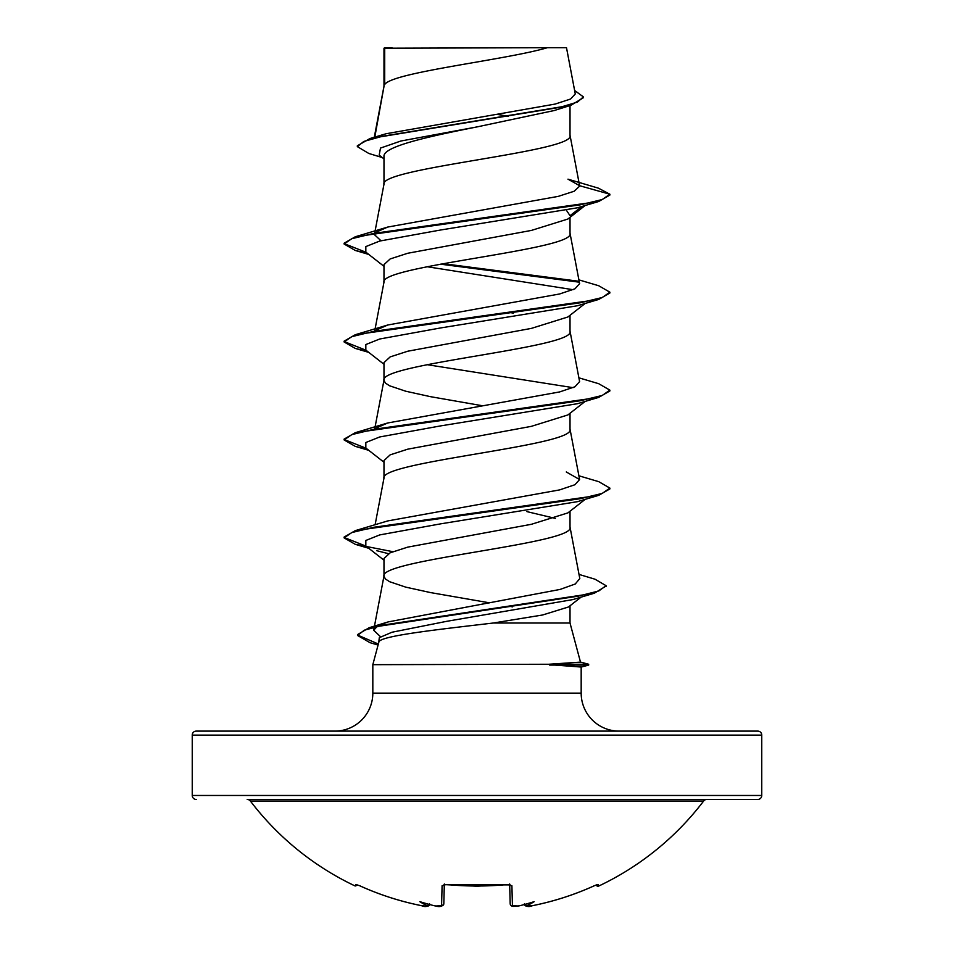<?xml version="1.0" encoding="UTF-8"?>
<svg xmlns="http://www.w3.org/2000/svg" width="954" height="954" viewBox="0 0 954 954"><rect width="100%" height="100%" fill="white"/><g stroke="black" fill="none" stroke-linecap="round" stroke-linejoin="round"><path stroke-width="1.43" d="M524.45 904.499A1.991 1.968 -5 0 0 526.727 905.99L532.356 905.692C553.761 901.435 574.403 894.792 594.282 885.765L598.086 884.501L598.826 886.004A1.991 1.991 0 0 1 596.178 885.085L596.143 885.002M598.826 886.004A284.757 284.757 0 0 0 703.635 801.026L250.365 801.026A284.757 284.757 0 0 0 355.174 886.004L355.914 884.501L359.718 885.765C379.597 894.792 400.239 901.435 421.644 905.716L427.022 906.169M425.889 906.288L428.477 905.918L429.55 904.511A1.991 1.968 5 0 1 427.273 905.99L427.297 905.716A212.146 100.444 -36.7 0 1 419.855 901.673A212.146 111.558 33.8 0 0 434.153 905.716L434.153 905.716A283.624 282.539 -0 0 0 435.942 905.99L441.571 905.692L442.096 885.753L446.102 884.501A284.733 255.922 -0 0 0 507.898 884.501L511.904 885.753L512.429 905.692L518.058 905.99A283.624 282.539 0 0 0 519.847 905.716A212.146 111.558 -33.8 0 0 534.145 901.673A212.146 100.444 36.7 0 1 526.703 905.716L526.727 905.99M703.635 801.026A3.983 3.983 0 0 1 706.807 799.452L247.193 799.452A3.983 3.983 0 0 1 250.365 801.026M399.583 799.452L757.762 799.452A3.983 3.983 0 0 0 761.757 795.469L761.757 735.105L192.243 735.105L192.243 795.469L761.757 795.469M196.238 799.452A3.983 3.983 0 0 1 192.243 795.469M580.485 662.064L588.678 664.258L548.741 664.258L580.497 662.124L570.015 623.01L493.397 623.01C437.254 629.604 378.631 635.984 378.833 642.233L372.823 664.676L548.741 664.258M761.757 735.105A3.983 3.983 0 0 0 757.762 731.11L196.238 731.11A3.983 3.983 0 0 0 192.243 735.105M619.146 731.11A37.969 37.969 0 0 1 581.177 693.141L372.823 693.141A37.969 37.969 0 0 1 334.854 731.11M372.823 664.676L372.823 693.141M549.599 664.676L581.177 667.037L581.177 693.141M384.712 48.213L547.405 47.7C505.99 59.971 392.464 72.242 384.712 84.512L384.712 48.213L383.985 48.213L383.985 86.23M374.803 137.114L383.985 86.48M382.244 157.553L368.816 153.463L357.333 146.618L363.832 141.442L382.411 136.267L571.064 105.226L554.226 110.533L477 126.918C427.189 136.792 382.733 146.642 383.985 156.504L383.985 184.182M570.015 105.548L570.015 135.456C575.775 151.781 378.225 168.107 383.985 184.432M585.207 205.468L567.868 219.038L531.378 230.427L407.775 253.251L390.138 258.951L383.985 264.652L383.985 282.145M570.015 217.345L570.015 233.408C575.775 249.733 378.225 266.059 383.985 282.384M585.207 303.42L567.868 316.99L531.378 328.391L407.775 351.215L390.138 356.915L383.985 362.615L383.985 380.097M570.015 315.309L570.015 331.36C575.775 347.697 378.225 364.011 383.985 380.348L385.392 383.067L389.59 385.786L405.748 391.223L430.492 396.673L482.295 405.724M585.207 401.372L567.88 414.942L531.318 426.355L407.811 449.155L390.138 454.867L383.985 460.567L383.985 478.049M570.015 413.261L570.015 429.324C575.775 445.649 378.225 461.974 383.985 478.3M585.207 499.336L567.868 512.906L531.39 524.295L407.775 547.119L390.126 552.819L383.985 558.519L383.985 576.001M570.015 511.213L570.015 527.276C575.775 543.601 378.225 559.926 383.985 576.252L385.392 578.971L389.59 581.702L405.748 587.139L430.492 592.577L489.593 602.856M497.678 114.456L508.363 116.328M566.628 210.584L570.015 215.676L582.131 206.386M510.76 312.662L513.467 313.151M526.882 511.606L555.371 518.416M570.015 605.754L570.015 623.01M509.937 606.386L512.572 606.863M357.333 146.618L357.333 145.795L369.913 138.557L385.988 133.763L555.133 104.069L570.575 99.025L575.274 93.945L566.497 47.7L555.8 47.7M547.405 47.7L566.485 47.7M581.141 597.097L568.453 606.982L542.611 614.984L493.397 623.01M383.985 158.924L379.191 155.132L380.479 148.085L400.847 141.025L477 126.918M571.064 105.226L583.395 97.713L583.395 96.891L574.618 90.487M383.985 49.513L384.486 47.7L391.987 47.7M383.985 266.333L365.835 252.13L365.823 246.597L379.716 241.052L440.748 229.974L577.42 207.805L598.718 201.485L609.88 195.045L609.88 194.222L598.385 188.153L567.976 179.161L579.603 185.708L569.967 134.955M369.913 138.557L560.034 107.313L577.432 102.102L583.395 96.891M376.21 232.132L387.706 227.064L355.27 236.771L580.139 204.86L602.224 199.541L609.88 194.222L579.603 185.708M380.574 636.795L373.694 630.248L377.176 626.42M379.883 624.989L388.171 621.913L560.129 589.417L575.262 583.991L579.805 578.565L569.967 526.787M578.887 475.784L598.73 481.663L609.88 488.09L602.224 493.409L580.139 498.727L355.27 530.639L387.706 520.932L559.652 489.891L574.952 484.715L579.603 479.54L566.282 471.956M376.21 428.048L387.706 422.98L559.652 391.927L574.964 386.764L579.603 381.588L569.967 330.871M376.222 330.096L387.706 325.016L559.664 293.963L574.964 288.8L579.603 283.624L569.967 232.919M380.956 240.718L374.421 234.648M387.706 227.064L558.317 196.357L574.165 191.241L579.638 186.125M427.118 266.726L573.044 289.694M578.887 279.868L598.73 285.747L609.88 292.186L609.88 292.997L598.73 299.437L577.42 305.757L440.736 327.926L379.716 339.004L365.823 344.549L365.835 350.094L383.985 364.285M427.118 364.678L573.044 387.658M578.887 377.82L598.73 383.711L609.88 390.138L609.88 390.949L598.73 397.389L577.408 403.709L440.736 425.878L379.716 436.968L365.823 442.513L365.835 448.046L383.985 462.237M609.88 488.09L609.88 488.913L598.73 495.341L577.408 501.673L440.736 523.829L379.716 534.92L365.823 540.465L365.835 545.998L383.985 560.189M376.58 550.649L388.457 553.678M606.017 586.09L594.33 593.221L572.817 599.589L446.615 621.34L391.999 632.228L379.334 637.666L378.595 643.103M598.718 201.485L373.849 233.384L351.764 238.703L344.12 244.021L355.27 250.449L367.457 253.406M440.533 264.175L578.839 282.122M598.73 299.437L373.849 331.336L351.764 336.655L344.12 341.973L355.27 348.413L367.457 351.358M598.73 397.389L373.861 429.3L351.776 434.619L344.12 439.937L355.27 446.365L367.457 449.31M598.73 495.341L373.861 527.252L351.776 532.57L344.12 537.889L355.27 544.317L392.798 551.674M594.33 593.221L384.2 624.894L364.333 630.165L357.5 635.447L369.961 642.65L378.07 645.071M355.27 236.771L344.12 243.21L344.12 244.021M344.156 243.616L366.026 252.285M443.24 263.686L577.802 281.12M609.88 292.186L602.236 297.505L580.151 302.812L355.27 334.723L344.12 341.162L344.12 341.973M344.156 341.568L366.026 350.237M609.88 390.138L602.224 395.457L580.139 400.775L355.282 432.687L344.12 439.114L344.12 439.937M344.156 439.52L366.026 448.201M355.27 530.639L344.12 537.066L344.12 537.889M344.156 537.484L366.026 546.153M579.018 574.415L594.998 579.209L606.064 585.684L598.826 590.943L578.1 596.19L369.15 627.72L357.5 634.625L357.5 635.447M357.547 635.042L378.344 644.022M549.599 665.081L588.678 665.081L588.678 664.258M757.762 799.452L554.417 799.452M446.544 799.452L440.378 799.452M528.409 906.24L527.8 906.252M425.591 906.24L424.876 906.181M424.053 906.097L423.194 905.978M512.429 905.692A1.991 1.956 -1.5 0 1 510.187 903.808L509.686 884.763M444.314 884.763L443.813 903.808A1.991 1.956 -178.5 0 1 441.571 905.692M513.801 906.288L518.869 905.871M597.073 884.68A1.991 1.98 -26 0 0 598.086 884.501M528.051 906.288L532.356 905.692A283.362 283.266 0 0 0 594.282 885.753M524.366 903.891L526.703 905.716M355.914 884.501A1.991 1.98 26 0 0 356.927 884.68M359.718 885.753A283.362 283.266 0 0 0 421.644 905.692L421.644 905.716C400.239 901.435 379.597 894.792 359.718 885.765M509.758 884.501A1.991 1.813 -1.5 0 0 511.904 885.753M509.663 884L510.08 884.895L446.114 884.692L477 886.206L507.898 884.501M427.297 905.716L429.634 903.891M446.114 884.692L443.92 884.895L446.102 884.501M444.242 884.501A1.991 1.813 -178.5 0 1 442.096 885.753M440.199 906.288L442.847 905.584L443.813 903.808C442.262 906.479 439.639 907.218 435.942 906.014L434.726 905.835M373.682 630.236L374.278 627.136M374.433 626.277L384.033 575.763M375.113 524.76L384.033 477.799M579.603 479.54L569.967 428.823M374.827 428.298L384.033 379.847M374.827 330.346L384.033 281.895M374.397 234.648L374.672 233.241M374.827 232.394L384.033 183.931M374.29 137.257L384.033 85.979M368.793 254.444L355.27 250.449M368.793 352.396L355.27 348.413M368.793 450.348L355.27 446.365M368.793 548.311L355.27 544.317M388.171 621.913L369.15 627.72M387.706 422.98L355.282 432.687M387.706 325.016L355.27 334.723M606.064 585.684L606.064 586.495M581.177 667.084L588.678 665.081M519.298 905.835L518.058 906.014C517.211 905.537 510.927 908.22 510.187 903.808L510.223 904.177M597.049 884.656L594.282 885.765C574.403 894.792 553.761 901.435 532.356 905.716C528.814 907.182 526.167 906.694 524.402 904.213M421.918 905.763L421.644 905.716C425.162 907.194 427.821 906.694 429.598 904.213M355.174 886.004L357.822 885.085M443.92 884.895L444.337 884"/></g></svg>
